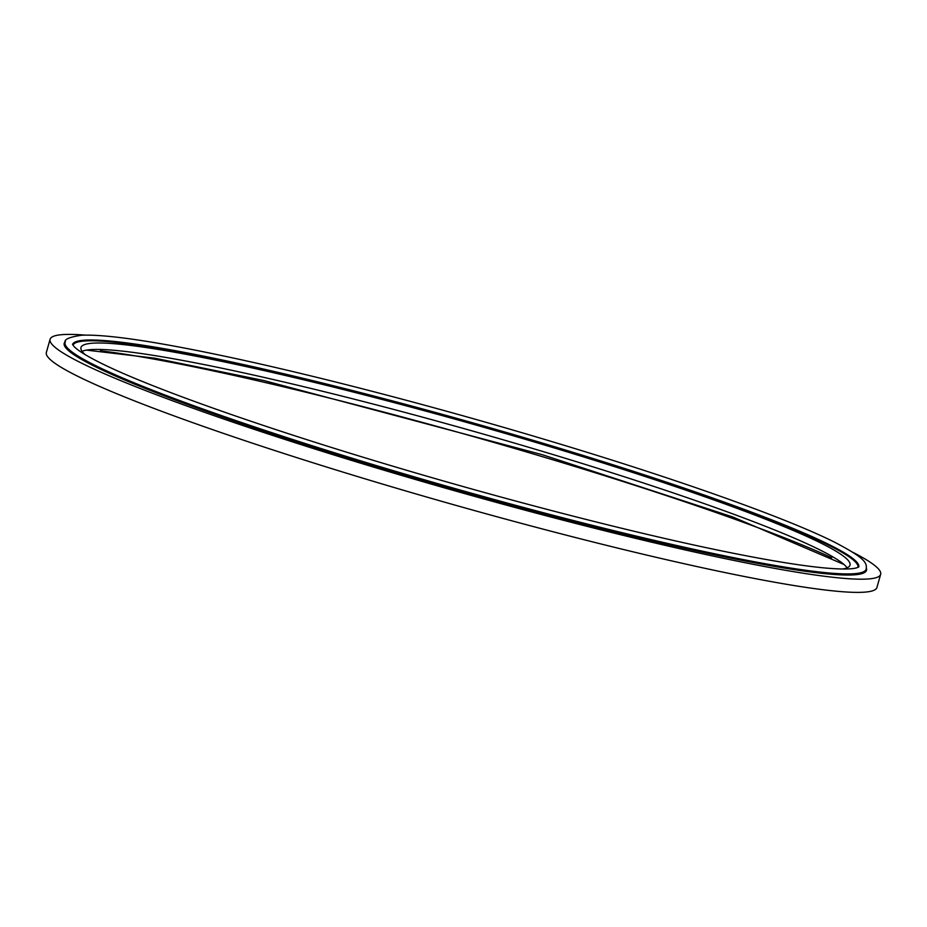 <?xml version="1.0" encoding="UTF-8"?>
<svg xmlns="http://www.w3.org/2000/svg" width="927" height="927" viewBox="0 0 927 927"><rect width="100%" height="100%" fill="white"/><g stroke="black" fill="none" stroke-linecap="round" stroke-linejoin="round"><path stroke-width="1.39" d="M85.11 335.099A431.588 35.608 15.8 0 0 50.081 339.282L46.35 352.469A431.588 35.608 15.8 0 0 378.031 482.735A431.588 35.608 15.8 0 0 876.919 587.498L880.65 574.311A431.588 35.608 15.8 0 0 853.014 552.388M50.081 339.282A431.588 35.608 15.8 0 0 381.762 469.549A431.588 35.608 15.8 0 0 880.65 574.311M831.762 557.764A428.39 35.342 15.8 0 0 544.612 457.324A428.39 35.342 15.8 0 0 100.383 350.812M847.127 567.811A399.618 32.966 15.8 0 0 541.078 450.962A399.618 32.966 15.8 0 0 82.051 351.31M842.631 569.004A399.618 32.966 15.8 0 0 850.013 565.146A399.618 32.966 15.8 0 0 542.909 444.531A399.618 32.966 15.8 0 0 80.973 347.532A399.618 32.966 15.8 0 0 85.238 354.682M72.561 344.427A408.575 33.708 -164.2 0 1 544.775 443.79A408.575 33.708 -164.2 0 1 858.819 566.918M858.008 567.359A407.926 33.65 15.8 0 0 544.473 444.427A407.926 33.65 15.8 0 0 73.001 345.226M65.11 342.55L65.017 342.851A416.246 34.345 15.8 0 0 384.914 468.483A416.246 34.345 15.8 0 0 866.061 569.526L866.142 569.213C867.417 562.226 863.512 557.417 834.74 542.272C785.98 517.73 674.416 478.181 546.606 440.012C442.99 408.969 331.136 379.537 243.697 360.302C162.816 342.55 108.853 334.183 81.796 335.215C69.374 337.011 63.812 339.456 65.11 342.55A416.246 34.345 15.8 0 0 384.995 468.181A416.246 34.345 15.8 0 0 866.142 569.213M866.351 568.158A416.883 34.392 -164.2 0 1 384.612 469.12A416.883 34.392 -164.2 0 1 65.481 341.53M858.9 566.837L856.745 567.811C851.797 569.329 841.345 569.398 825.389 568.019C803.118 565.98 772.585 561.09 733.767 553.349C642.144 535.157 508.958 501.009 386.837 464.392C260.278 426.617 149.351 387.301 100.95 363.129C86.385 355.841 77.358 350.232 73.87 346.292L72.526 344.311M843.929 564.439L732.979 517.046L542.33 454.728L263.859 380.533L154.867 358.204L86.535 350.116"/></g></svg>
